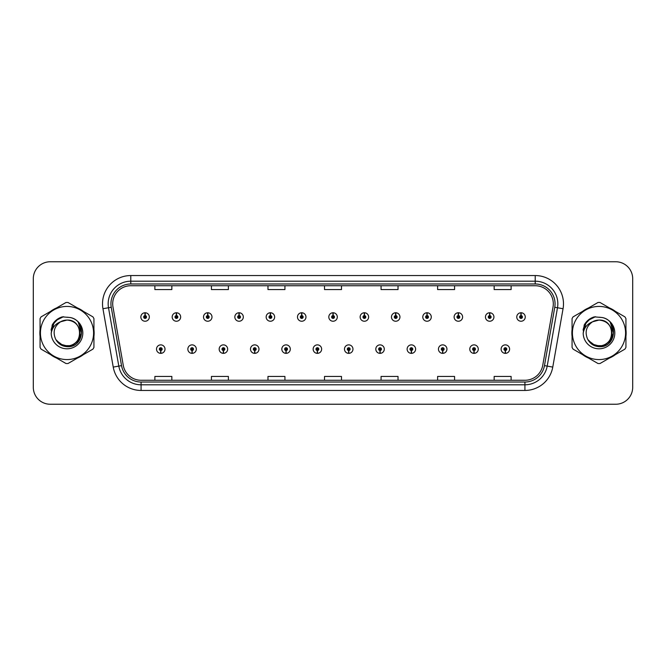 <?xml version="1.0" encoding="UTF-8"?>
<svg xmlns="http://www.w3.org/2000/svg" width="666" height="666" viewBox="0 0 666 666"><rect width="100%" height="100%" fill="white"/><g stroke="black" fill="none" stroke-linecap="round" stroke-linejoin="round"><path stroke-width="1" d="M192.024 350.524L191.9 353.355A4.237 4.237 0 0 0 192.266 353.355L192.149 350.524A1.415 1.415 0 0 0 193.498 349.117A1.415 1.415 0 0 0 192.083 347.702A1.415 1.415 0 0 0 190.667 349.117A1.415 1.415 0 0 0 192.024 350.524L192.058 349.683A0.566 0.566 0 0 1 191.517 349.117A0.566 0.566 0 0 1 192.083 348.551A0.566 0.566 0 0 1 192.649 349.117A0.566 0.566 0 0 1 192.108 349.683L192.149 350.524M223.351 350.524L223.227 353.355A4.237 4.237 0 0 0 223.593 353.355L223.476 350.524A1.415 1.415 0 0 0 224.825 349.117A1.415 1.415 0 0 0 223.41 347.702A1.415 1.415 0 0 0 221.994 349.117A1.415 1.415 0 0 0 223.351 350.524L223.385 349.683A0.566 0.566 0 0 1 222.844 349.117A0.566 0.566 0 0 1 223.41 348.551A0.566 0.566 0 0 1 223.976 349.117A0.566 0.566 0 0 1 223.435 349.683L223.476 350.524M254.678 350.524L254.554 353.355A4.237 4.237 0 0 0 254.92 353.355L254.803 350.524A1.415 1.415 0 0 0 256.152 349.117A1.415 1.415 0 0 0 254.737 347.702A1.415 1.415 0 0 0 253.321 349.117A1.415 1.415 0 0 0 254.678 350.524L254.712 349.683A0.566 0.566 0 0 1 254.171 349.117A0.566 0.566 0 0 1 254.737 348.551A0.566 0.566 0 0 1 255.303 349.117A0.566 0.566 0 0 1 254.762 349.683L254.803 350.524M286.005 350.524L285.88 353.355A4.237 4.237 0 0 0 286.247 353.355L286.13 350.524A1.415 1.415 0 0 0 287.479 349.117A1.415 1.415 0 0 0 286.064 347.702A1.415 1.415 0 0 0 284.648 349.117A1.415 1.415 0 0 0 286.005 350.524L286.039 349.683A0.566 0.566 0 0 1 285.498 349.117A0.566 0.566 0 0 1 286.064 348.551A0.566 0.566 0 0 1 286.63 349.117A0.566 0.566 0 0 1 286.089 349.683L286.13 350.524M317.332 350.524L317.207 353.355A4.237 4.237 0 0 0 317.582 353.355L317.457 350.524A1.415 1.415 0 0 0 318.806 349.117A1.415 1.415 0 0 0 317.391 347.702A1.415 1.415 0 0 0 315.975 349.117A1.415 1.415 0 0 0 317.332 350.524L317.366 349.683A0.566 0.566 0 0 1 316.825 349.117A0.566 0.566 0 0 1 317.391 348.551A0.566 0.566 0 0 1 317.957 349.117A0.566 0.566 0 0 1 317.416 349.683L317.457 350.524M348.659 350.524L348.534 353.355A4.237 4.237 0 0 0 348.909 353.355L348.784 350.524A1.415 1.415 0 0 0 350.133 349.117A1.415 1.415 0 0 0 348.718 347.702A1.415 1.415 0 0 0 347.302 349.117A1.415 1.415 0 0 0 348.659 350.524L348.693 349.683A0.566 0.566 0 0 1 348.151 349.117A0.566 0.566 0 0 1 348.718 348.551A0.566 0.566 0 0 1 349.284 349.117A0.566 0.566 0 0 1 348.743 349.683L348.784 350.524M379.986 350.524L379.861 353.355A4.237 4.237 0 0 0 380.236 353.355L380.111 350.524A1.415 1.415 0 0 0 381.46 349.117A1.415 1.415 0 0 0 380.045 347.702A1.415 1.415 0 0 0 378.638 349.117A1.415 1.415 0 0 0 379.986 350.524L380.02 349.683A0.566 0.566 0 0 1 379.478 349.117A0.566 0.566 0 0 1 380.045 348.551A0.566 0.566 0 0 1 380.611 349.117A0.566 0.566 0 0 1 380.07 349.683L380.111 350.524M411.313 350.524L411.188 353.355A4.237 4.237 0 0 0 411.563 353.355L411.438 350.524A1.415 1.415 0 0 0 412.787 349.117A1.415 1.415 0 0 0 411.372 347.702A1.415 1.415 0 0 0 409.965 349.117A1.415 1.415 0 0 0 411.313 350.524L411.347 349.683A0.566 0.566 0 0 1 410.805 349.117A0.566 0.566 0 0 1 411.372 348.551A0.566 0.566 0 0 1 411.938 349.117A0.566 0.566 0 0 1 411.397 349.683L411.438 350.524M442.64 350.524L442.515 353.355A4.237 4.237 0 0 0 442.89 353.355L442.765 350.524A1.415 1.415 0 0 0 444.114 349.117A1.415 1.415 0 0 0 442.699 347.702A1.415 1.415 0 0 0 441.292 349.117A1.415 1.415 0 0 0 442.64 350.524L442.674 349.683A0.566 0.566 0 0 1 442.132 349.117A0.566 0.566 0 0 1 442.699 348.551A0.566 0.566 0 0 1 443.265 349.117A0.566 0.566 0 0 1 442.723 349.683L442.765 350.524M473.967 350.524L473.842 353.355A4.237 4.237 0 0 0 474.217 353.355L474.092 350.524A1.415 1.415 0 0 0 475.441 349.117A1.415 1.415 0 0 0 474.025 347.702A1.415 1.415 0 0 0 472.619 349.117A1.415 1.415 0 0 0 473.967 350.524L474.001 349.683A0.566 0.566 0 0 1 473.459 349.117A0.566 0.566 0 0 1 474.025 348.551A0.566 0.566 0 0 1 474.592 349.117A0.566 0.566 0 0 1 474.05 349.683L474.092 350.524M505.294 350.524L505.169 353.355A4.237 4.237 0 0 0 505.544 353.355L505.419 350.524A1.415 1.415 0 0 0 506.768 349.117A1.415 1.415 0 0 0 505.352 347.702A1.415 1.415 0 0 0 503.946 349.117A1.415 1.415 0 0 0 505.294 350.524L505.327 349.683A0.566 0.566 0 0 1 504.786 349.117A0.566 0.566 0 0 1 505.352 348.551A0.566 0.566 0 0 1 505.919 349.117A0.566 0.566 0 0 1 505.377 349.683L505.419 350.524M160.697 350.524L160.573 353.355A4.237 4.237 0 0 0 160.939 353.355L160.822 350.524A1.415 1.415 0 0 0 162.171 349.117A1.415 1.415 0 0 0 160.756 347.702A1.415 1.415 0 0 0 159.341 349.117A1.415 1.415 0 0 0 160.697 350.524L160.731 349.683A0.566 0.566 0 0 1 160.19 349.117A0.566 0.566 0 0 1 160.756 348.551A0.566 0.566 0 0 1 161.322 349.117A0.566 0.566 0 0 1 160.781 349.683L160.822 350.524M176.482 315.584L176.607 312.762A4.237 4.237 0 0 0 176.232 312.762L176.357 315.584A1.415 1.415 0 0 0 175.008 316.999A1.415 1.415 0 0 0 176.423 318.415A1.415 1.415 0 0 0 177.839 316.999A1.415 1.415 0 0 0 176.482 315.584L176.448 316.433A0.566 0.566 0 0 1 176.989 316.999A0.566 0.566 0 0 1 176.423 317.565A0.566 0.566 0 0 1 175.857 316.999A0.566 0.566 0 0 1 176.398 316.433L176.357 315.584M207.809 315.584L207.934 312.762A4.237 4.237 0 0 0 207.559 312.762L207.684 315.584A1.415 1.415 0 0 0 206.335 316.999A1.415 1.415 0 0 0 207.75 318.415A1.415 1.415 0 0 0 209.166 316.999A1.415 1.415 0 0 0 207.809 315.584L207.775 316.433A0.566 0.566 0 0 1 208.316 316.999A0.566 0.566 0 0 1 207.75 317.565A0.566 0.566 0 0 1 207.184 316.999A0.566 0.566 0 0 1 207.725 316.433L207.684 315.584M239.136 315.584L239.26 312.762A4.237 4.237 0 0 0 238.894 312.762L239.011 315.584A1.415 1.415 0 0 0 237.662 316.999A1.415 1.415 0 0 0 239.077 318.415A1.415 1.415 0 0 0 240.493 316.999A1.415 1.415 0 0 0 239.136 315.584L239.102 316.433A0.566 0.566 0 0 1 239.643 316.999A0.566 0.566 0 0 1 239.077 317.565A0.566 0.566 0 0 1 238.511 316.999A0.566 0.566 0 0 1 239.052 316.433L239.011 315.584M270.463 315.584L270.587 312.762A4.237 4.237 0 0 0 270.221 312.762L270.338 315.584A1.415 1.415 0 0 0 268.989 316.999A1.415 1.415 0 0 0 270.404 318.415A1.415 1.415 0 0 0 271.82 316.999A1.415 1.415 0 0 0 270.463 315.584L270.429 316.433A0.566 0.566 0 0 1 270.97 316.999A0.566 0.566 0 0 1 270.404 317.565A0.566 0.566 0 0 1 269.838 316.999A0.566 0.566 0 0 1 270.379 316.433L270.338 315.584M301.79 315.584L301.914 312.762A4.237 4.237 0 0 0 301.548 312.762L301.665 315.584A1.415 1.415 0 0 0 300.316 316.999A1.415 1.415 0 0 0 301.731 318.415A1.415 1.415 0 0 0 303.147 316.999A1.415 1.415 0 0 0 301.79 315.584L301.756 316.433A0.566 0.566 0 0 1 302.297 316.999A0.566 0.566 0 0 1 301.731 317.565A0.566 0.566 0 0 1 301.165 316.999A0.566 0.566 0 0 1 301.706 316.433L301.665 315.584M333.117 315.584L333.241 312.762A4.237 4.237 0 0 0 332.875 312.762L332.992 315.584A1.415 1.415 0 0 0 331.643 316.999A1.415 1.415 0 0 0 333.058 318.415A1.415 1.415 0 0 0 334.474 316.999A1.415 1.415 0 0 0 333.117 315.584L333.083 316.433A0.566 0.566 0 0 1 333.624 316.999A0.566 0.566 0 0 1 333.058 317.565A0.566 0.566 0 0 1 332.492 316.999A0.566 0.566 0 0 1 333.033 316.433L332.992 315.584M364.444 315.584L364.568 312.762A4.237 4.237 0 0 0 364.202 312.762L364.319 315.584A1.415 1.415 0 0 0 362.97 316.999A1.415 1.415 0 0 0 364.385 318.415A1.415 1.415 0 0 0 365.8 316.999A1.415 1.415 0 0 0 364.444 315.584L364.41 316.433A0.566 0.566 0 0 1 364.951 316.999A0.566 0.566 0 0 1 364.385 317.565A0.566 0.566 0 0 1 363.819 316.999A0.566 0.566 0 0 1 364.36 316.433L364.319 315.584M395.77 315.584L395.895 312.762A4.237 4.237 0 0 0 395.529 312.762L395.646 315.584A1.415 1.415 0 0 0 394.297 316.999A1.415 1.415 0 0 0 395.712 318.415A1.415 1.415 0 0 0 397.127 316.999A1.415 1.415 0 0 0 395.77 315.584L395.737 316.433A0.566 0.566 0 0 1 396.278 316.999A0.566 0.566 0 0 1 395.712 317.565A0.566 0.566 0 0 1 395.146 316.999A0.566 0.566 0 0 1 395.687 316.433L395.646 315.584M427.097 315.584L427.222 312.762A4.237 4.237 0 0 0 426.856 312.762L426.973 315.584A1.415 1.415 0 0 0 425.624 316.999A1.415 1.415 0 0 0 427.039 318.415A1.415 1.415 0 0 0 428.454 316.999A1.415 1.415 0 0 0 427.097 315.584L427.064 316.433A0.566 0.566 0 0 1 427.605 316.999A0.566 0.566 0 0 1 427.039 317.565A0.566 0.566 0 0 1 426.473 316.999A0.566 0.566 0 0 1 427.014 316.433L426.973 315.584M458.424 315.584L458.549 312.762A4.237 4.237 0 0 0 458.183 312.762L458.3 315.584A1.415 1.415 0 0 0 456.951 316.999A1.415 1.415 0 0 0 458.366 318.415A1.415 1.415 0 0 0 459.781 316.999A1.415 1.415 0 0 0 458.424 315.584L458.391 316.433A0.566 0.566 0 0 1 458.932 316.999A0.566 0.566 0 0 1 458.366 317.565A0.566 0.566 0 0 1 457.8 316.999A0.566 0.566 0 0 1 458.341 316.433L458.3 315.584M489.751 315.584L489.876 312.762A4.237 4.237 0 0 0 489.51 312.762L489.627 315.584A1.415 1.415 0 0 0 488.278 316.999A1.415 1.415 0 0 0 489.693 318.415A1.415 1.415 0 0 0 491.108 316.999A1.415 1.415 0 0 0 489.751 315.584L489.718 316.433A0.566 0.566 0 0 1 490.259 316.999A0.566 0.566 0 0 1 489.693 317.565A0.566 0.566 0 0 1 489.127 316.999A0.566 0.566 0 0 1 489.668 316.433L489.627 315.584M521.078 315.584L521.203 312.762A4.237 4.237 0 0 0 520.837 312.762L520.954 315.584A1.415 1.415 0 0 0 519.605 316.999A1.415 1.415 0 0 0 521.02 318.415A1.415 1.415 0 0 0 522.435 316.999A1.415 1.415 0 0 0 521.078 315.584L521.045 316.433A0.566 0.566 0 0 1 521.586 316.999A0.566 0.566 0 0 1 521.02 317.565A0.566 0.566 0 0 1 520.454 316.999A0.566 0.566 0 0 1 520.995 316.433L520.954 315.584M145.155 315.584L145.28 312.762A4.237 4.237 0 0 0 144.905 312.762L145.03 315.584A1.415 1.415 0 0 0 143.681 316.999A1.415 1.415 0 0 0 145.096 318.415A1.415 1.415 0 0 0 146.503 316.999A1.415 1.415 0 0 0 145.155 315.584L145.121 316.433A0.566 0.566 0 0 1 145.663 316.999A0.566 0.566 0 0 1 145.096 317.565A0.566 0.566 0 0 1 144.53 316.999A0.566 0.566 0 0 1 145.071 316.433L145.03 315.584M39.86 333A27.14 27.14 0 0 0 40.068 336.388A27.14 27.14 0 0 1 40.068 329.612A27.14 27.14 0 0 0 39.86 333M50.608 354.628A27.14 27.14 0 0 0 56.468 358.017A27.14 27.14 0 0 1 50.608 354.628M77.531 358.017A27.14 27.14 0 0 0 83.4 354.628A27.14 27.14 0 0 1 77.531 358.017M93.931 336.388A27.14 27.14 0 0 0 93.931 329.612A27.14 27.14 0 0 1 93.931 336.388M571.853 333A27.14 27.14 0 0 0 572.069 336.388A27.14 27.14 0 0 1 572.069 329.612A27.14 27.14 0 0 0 571.853 333M582.6 354.628A27.14 27.14 0 0 0 588.469 358.017A27.14 27.14 0 0 1 582.6 354.628M609.532 358.017A27.14 27.14 0 0 0 615.392 354.628A27.14 27.14 0 0 1 609.532 358.017M625.932 336.388A27.14 27.14 0 0 0 625.932 329.612A27.14 27.14 0 0 1 625.932 336.388M112.696 303.821A18.099 18.099 0 0 1 130.786 285.731L535.214 285.731A18.099 18.099 0 0 1 553.03 306.968L542.74 365.318A18.099 18.099 0 0 1 524.925 380.269L141.075 380.269A18.099 18.099 0 0 1 123.26 365.318L112.97 306.968A18.099 18.099 0 0 1 112.696 303.821M110.939 303.821A19.847 19.847 0 0 0 111.239 307.267L121.528 365.626A19.847 19.847 0 0 0 141.075 382.026L524.925 382.026A19.847 19.847 0 0 0 544.472 365.626L554.761 307.267A19.847 19.847 0 0 0 535.214 283.974L130.786 283.974A19.847 19.847 0 0 0 110.939 303.821M102.947 308.733A28.272 28.272 0 0 1 130.786 275.549L535.214 275.549A28.272 28.272 0 0 1 563.053 308.733L552.763 367.091A28.272 28.272 0 0 1 524.925 390.451L141.075 390.451A28.272 28.272 0 0 1 113.237 367.091L102.947 308.733L108.508 307.75A22.619 22.619 0 0 1 130.786 281.202L535.214 281.202A22.619 22.619 0 0 1 557.492 307.75L547.194 366.109A22.619 22.619 0 0 1 524.925 384.798L141.075 384.798A22.619 22.619 0 0 1 118.806 366.109L108.508 307.75A22.619 22.619 0 0 1 108.167 303.821M83.4 311.372A27.14 27.14 0 0 0 77.531 307.983A27.14 27.14 0 0 1 83.4 311.372M56.468 307.983A27.14 27.14 0 0 0 50.608 311.372A27.14 27.14 0 0 1 56.468 307.983M615.392 311.372A27.14 27.14 0 0 0 609.532 307.983A27.14 27.14 0 0 1 615.392 311.372M588.469 307.983A27.14 27.14 0 0 0 582.6 311.372A27.14 27.14 0 0 1 588.469 307.983M632.7 278.713A16.966 16.966 0 0 0 615.734 261.755L50.266 261.755A16.966 16.966 0 0 0 33.3 278.713L33.3 387.287A16.966 16.966 0 0 0 50.266 404.245L615.734 404.245A16.966 16.966 0 0 0 632.7 387.287L632.7 278.713L632.7 387.287M544.472 365.626L547.194 366.109L557.492 307.75L563.053 308.733M324.517 285.731L324.517 289.56L341.483 289.56L341.483 285.731M267.973 285.731L267.973 289.56L284.931 289.56L284.931 285.731M211.422 285.731L211.422 289.56L228.388 289.56L228.388 285.731M154.878 285.731L154.878 289.56L171.845 289.56L171.845 285.731M381.069 285.731L381.069 289.56L398.027 289.56L398.027 285.731M437.612 285.731L437.612 289.56L454.578 289.56L454.578 285.731M494.155 285.731L494.155 289.56L511.122 289.56L511.122 285.731M341.483 380.269L341.483 376.44L324.517 376.44L324.517 380.269M284.931 380.269L284.931 376.44L267.973 376.44L267.973 380.269M228.388 380.269L228.388 376.44L211.422 376.44L211.422 380.269M171.845 380.269L171.845 376.44L154.878 376.44L154.878 380.269M398.027 380.269L398.027 376.44L381.069 376.44L381.069 380.269M454.578 380.269L454.578 376.44L437.612 376.44L437.612 380.269M511.122 380.269L511.122 376.44L494.155 376.44L494.155 380.269M33.3 278.713L33.3 387.287M615.734 261.755L50.266 261.755M50.266 404.245L615.734 404.245M149.334 316.999A4.237 4.237 0 0 0 145.28 312.762A4.237 4.237 0 0 1 149.334 316.999A4.237 4.237 0 0 1 145.096 321.237A4.237 4.237 0 0 1 140.851 316.999A4.237 4.237 0 0 1 144.905 312.762M156.518 349.117A4.237 4.237 0 0 0 160.573 353.355A4.237 4.237 0 0 1 156.518 349.117A4.237 4.237 0 0 1 160.756 344.871A4.237 4.237 0 0 1 165.001 349.117A4.237 4.237 0 0 1 160.939 353.355M180.661 316.999A4.237 4.237 0 0 0 176.607 312.762A4.237 4.237 0 0 1 180.661 316.999A4.237 4.237 0 0 1 176.423 321.237A4.237 4.237 0 0 1 172.178 316.999A4.237 4.237 0 0 1 176.232 312.762M211.988 316.999A4.237 4.237 0 0 0 207.934 312.762A4.237 4.237 0 0 1 211.988 316.999A4.237 4.237 0 0 1 207.75 321.237A4.237 4.237 0 0 1 203.505 316.999A4.237 4.237 0 0 1 207.559 312.762M243.315 316.999A4.237 4.237 0 0 0 239.26 312.762A4.237 4.237 0 0 1 243.315 316.999A4.237 4.237 0 0 1 239.077 321.237A4.237 4.237 0 0 1 234.832 316.999A4.237 4.237 0 0 1 238.894 312.762M274.642 316.999A4.237 4.237 0 0 0 270.587 312.762A4.237 4.237 0 0 1 274.642 316.999A4.237 4.237 0 0 1 270.404 321.237A4.237 4.237 0 0 1 266.159 316.999A4.237 4.237 0 0 1 270.221 312.762L270.313 315.018M187.845 349.117A4.237 4.237 0 0 0 191.9 353.355A4.237 4.237 0 0 1 187.845 349.117A4.237 4.237 0 0 1 192.083 344.871A4.237 4.237 0 0 1 196.328 349.117A4.237 4.237 0 0 1 192.266 353.355M219.172 349.117A4.237 4.237 0 0 0 223.227 353.355A4.237 4.237 0 0 1 219.172 349.117A4.237 4.237 0 0 1 223.41 344.871A4.237 4.237 0 0 1 227.655 349.117A4.237 4.237 0 0 1 223.593 353.355M250.499 349.117A4.237 4.237 0 0 0 254.554 353.355A4.237 4.237 0 0 1 250.499 349.117A4.237 4.237 0 0 1 254.737 344.871A4.237 4.237 0 0 1 258.982 349.117A4.237 4.237 0 0 1 254.92 353.355L254.828 351.09M79.92 332.534A12.929 12.929 0 0 0 60.531 321.811C54.196 326.315 52.589 332.134 55.694 339.26L55.869 339.568A12.929 12.929 0 0 0 67 345.929C83.675 346.736 83.675 319.264 67 320.071L60.531 321.811L67 320.071C83.675 319.264 83.675 346.736 67 345.929A12.929 12.929 0 0 0 79.928 333C79.162 325.15 74.85 320.837 67 320.071C83.675 319.264 83.675 346.736 67 345.929C83.675 346.736 83.675 319.264 67 320.071C83.675 319.264 83.675 346.736 67 345.929C83.675 346.736 83.675 319.264 67 320.071C83.675 319.264 83.675 346.736 67 345.929L60.539 344.197L55.869 339.568L60.539 344.197L67 345.929L60.539 344.197L55.869 339.568L60.539 344.197L67 345.929L60.539 344.197L55.869 339.568L60.539 344.197L67 345.929L60.539 344.197L55.869 339.568C58.342 343.931 62.055 346.303 67 346.678C84.291 348.127 86.988 320.579 70.321 317.549L62.304 316.858C57.834 318.231 54.47 320.954 52.198 325.025L51.207 333.341A15.801 15.801 0 0 0 67 348.801A15.801 15.801 0 0 0 70.321 317.549M67 359.573A26.573 26.573 0 0 0 93.581 333A26.573 26.573 0 0 0 67 306.427A26.573 26.573 0 0 0 40.426 333A26.573 26.573 0 0 0 67 359.573M67 363.536A30.536 30.536 0 0 0 67.999 363.519L92.932 349.126A30.536 30.536 0 0 0 93.931 347.394L93.931 318.606A30.536 30.536 0 0 0 92.932 316.874L67.999 302.481A30.536 30.536 0 0 0 66.001 302.481L41.076 316.874A30.536 30.536 0 0 0 40.068 318.606L40.068 347.394A30.536 30.536 0 0 0 41.076 349.126L66.001 363.519A30.536 30.536 0 0 0 67 363.536M67 317.199L70.33 317.557M51.207 333.341C52.123 327.772 55.228 323.926 60.531 321.811M62.204 316.883L58.591 318.44L52.198 325.025L58.591 318.44L62.204 316.883L58.591 318.44L52.214 324.991L58.591 318.44L62.204 316.883L58.591 318.44L52.214 324.991L58.591 318.44L62.204 316.883L58.591 318.44L52.198 325.025L58.591 318.44L62.304 316.858L56.493 319.88M611.912 332.534A12.929 12.929 0 0 0 592.532 321.811C586.197 326.315 584.582 332.134 587.687 339.26L587.862 339.568A12.929 12.929 0 0 0 599 345.929C615.675 346.736 615.675 319.264 599 320.071L592.532 321.811L599 320.071C615.675 319.264 615.675 346.736 599 345.929A12.929 12.929 0 0 0 611.921 333C611.155 325.15 606.851 320.837 599 320.071C615.675 319.264 615.675 346.736 599 345.929C615.675 346.736 615.675 319.264 599 320.071C615.675 319.264 615.675 346.736 599 345.929C615.675 346.736 615.675 319.264 599 320.071C615.675 319.264 615.675 346.736 599 345.929L592.532 344.197L587.862 339.568L592.532 344.197L599 345.929L592.532 344.197L587.862 339.568L592.532 344.197L599 345.929L592.532 344.197L587.862 339.568L592.532 344.197L599 345.929L592.532 344.197L587.862 339.568C590.334 343.931 594.047 346.303 599 346.678C616.283 348.127 618.98 320.579 602.314 317.549L594.297 316.858C589.835 318.231 586.463 320.954 584.199 325.025L583.2 333.341A15.801 15.801 0 0 0 599 348.801A15.801 15.801 0 0 0 602.314 317.549L599 317.199M599 359.573A26.573 26.573 0 0 0 625.574 333A26.573 26.573 0 0 0 599 306.427A26.573 26.573 0 0 0 572.419 333A26.573 26.573 0 0 0 599 359.573M599 363.536A30.536 30.536 0 0 0 599.999 363.519L624.924 349.126A30.536 30.536 0 0 0 625.932 347.394L625.932 318.606A30.536 30.536 0 0 0 624.924 316.874L599.999 302.481A30.536 30.536 0 0 0 598.001 302.481L573.068 316.874A30.536 30.536 0 0 0 572.069 318.606L572.069 347.394A30.536 30.536 0 0 0 573.068 349.126L598.001 363.519A30.536 30.536 0 0 0 599 363.536M583.2 333.341C584.115 327.772 587.229 323.926 592.532 321.811M594.205 316.883L590.592 318.44L584.199 325.025L590.592 318.44L594.205 316.883L590.592 318.44L584.215 324.991L590.592 318.44L594.205 316.883L590.592 318.44L584.215 324.991L590.592 318.44L594.205 316.883L590.592 318.44L584.199 325.025L590.592 318.44L594.297 316.858L588.486 319.88M63.495 316.7L56.044 320.438L53.738 323.743L52.298 329.437M56.527 340.576L63.228 345.612L71.62 345.712L78.521 340.875L81.493 333L78.397 322.694M56.077 320.413L56.951 319.705M595.496 316.7L588.036 320.438L585.73 323.743L584.298 329.437M588.528 340.576L595.221 345.612L603.621 345.712L610.514 340.875L613.486 333L610.389 322.694M588.07 320.413L588.944 319.705M305.969 316.999A4.237 4.237 0 0 0 301.914 312.762A4.237 4.237 0 0 1 305.969 316.999A4.237 4.237 0 0 1 301.731 321.237A4.237 4.237 0 0 1 297.486 316.999A4.237 4.237 0 0 1 301.548 312.762L301.64 315.018M337.296 316.999A4.237 4.237 0 0 0 333.241 312.762A4.237 4.237 0 0 1 337.296 316.999A4.237 4.237 0 0 1 333.058 321.237A4.237 4.237 0 0 1 328.813 316.999A4.237 4.237 0 0 1 332.875 312.762L332.967 315.018M368.623 316.999A4.237 4.237 0 0 0 364.568 312.762A4.237 4.237 0 0 1 368.623 316.999A4.237 4.237 0 0 1 364.385 321.237A4.237 4.237 0 0 1 360.14 316.999A4.237 4.237 0 0 1 364.202 312.762L364.294 315.018M281.826 349.117A4.237 4.237 0 0 0 285.88 353.355A4.237 4.237 0 0 1 281.826 349.117A4.237 4.237 0 0 1 286.064 344.871A4.237 4.237 0 0 1 290.309 349.117A4.237 4.237 0 0 1 286.247 353.355L286.155 351.09M313.153 349.117A4.237 4.237 0 0 0 317.207 353.355A4.237 4.237 0 0 1 313.153 349.117A4.237 4.237 0 0 1 317.391 344.871A4.237 4.237 0 0 1 321.636 349.117A4.237 4.237 0 0 1 317.582 353.355L317.482 351.09M344.48 349.117A4.237 4.237 0 0 0 348.534 353.355A4.237 4.237 0 0 1 344.48 349.117A4.237 4.237 0 0 1 348.718 344.871A4.237 4.237 0 0 1 352.963 349.117A4.237 4.237 0 0 1 348.909 353.355L348.809 351.09M399.95 316.999A4.237 4.237 0 0 0 395.895 312.762A4.237 4.237 0 0 1 399.95 316.999A4.237 4.237 0 0 1 395.712 321.237A4.237 4.237 0 0 1 391.466 316.999A4.237 4.237 0 0 1 395.529 312.762L395.621 315.018M431.277 316.999A4.237 4.237 0 0 0 427.222 312.762A4.237 4.237 0 0 1 431.277 316.999A4.237 4.237 0 0 1 427.039 321.237A4.237 4.237 0 0 1 422.793 316.999A4.237 4.237 0 0 1 426.856 312.762L426.948 315.018M462.604 316.999A4.237 4.237 0 0 0 458.549 312.762A4.237 4.237 0 0 1 462.604 316.999A4.237 4.237 0 0 1 458.366 321.237A4.237 4.237 0 0 1 454.12 316.999A4.237 4.237 0 0 1 458.183 312.762M493.931 316.999A4.237 4.237 0 0 0 489.876 312.762A4.237 4.237 0 0 1 493.931 316.999A4.237 4.237 0 0 1 489.693 321.237A4.237 4.237 0 0 1 485.447 316.999A4.237 4.237 0 0 1 489.51 312.762M525.258 316.999A4.237 4.237 0 0 0 521.203 312.762A4.237 4.237 0 0 1 525.258 316.999A4.237 4.237 0 0 1 521.02 321.237A4.237 4.237 0 0 1 516.774 316.999A4.237 4.237 0 0 1 520.837 312.762M375.807 349.117A4.237 4.237 0 0 0 379.861 353.355A4.237 4.237 0 0 1 375.807 349.117A4.237 4.237 0 0 1 380.045 344.871A4.237 4.237 0 0 1 384.29 349.117A4.237 4.237 0 0 1 380.236 353.355L380.136 351.09M407.134 349.117A4.237 4.237 0 0 0 411.188 353.355A4.237 4.237 0 0 1 407.134 349.117A4.237 4.237 0 0 1 411.372 344.871A4.237 4.237 0 0 1 415.617 349.117A4.237 4.237 0 0 1 411.563 353.355L411.463 351.09M438.461 349.117A4.237 4.237 0 0 0 442.515 353.355A4.237 4.237 0 0 1 438.461 349.117A4.237 4.237 0 0 1 442.699 344.871A4.237 4.237 0 0 1 446.944 349.117A4.237 4.237 0 0 1 442.89 353.355M469.788 349.117A4.237 4.237 0 0 0 473.842 353.355A4.237 4.237 0 0 1 469.788 349.117A4.237 4.237 0 0 1 474.025 344.871A4.237 4.237 0 0 1 478.271 349.117A4.237 4.237 0 0 1 474.217 353.355M501.115 349.117A4.237 4.237 0 0 0 505.169 353.355A4.237 4.237 0 0 1 501.115 349.117A4.237 4.237 0 0 1 505.352 344.871A4.237 4.237 0 0 1 509.598 349.117A4.237 4.237 0 0 1 505.544 353.355M535.214 275.549L535.214 283.974M108.508 307.75L111.239 307.267M141.075 390.451L141.075 382.026M524.925 382.026L524.925 390.451M113.237 367.091L121.528 365.626M554.761 307.267L557.492 307.75M130.786 275.549L130.786 283.974M547.194 366.109L552.763 367.091M53.738 323.743A16.175 16.175 0 0 0 51.082 330.111M585.73 323.743A16.175 16.175 0 0 0 583.083 330.111"/></g></svg>

